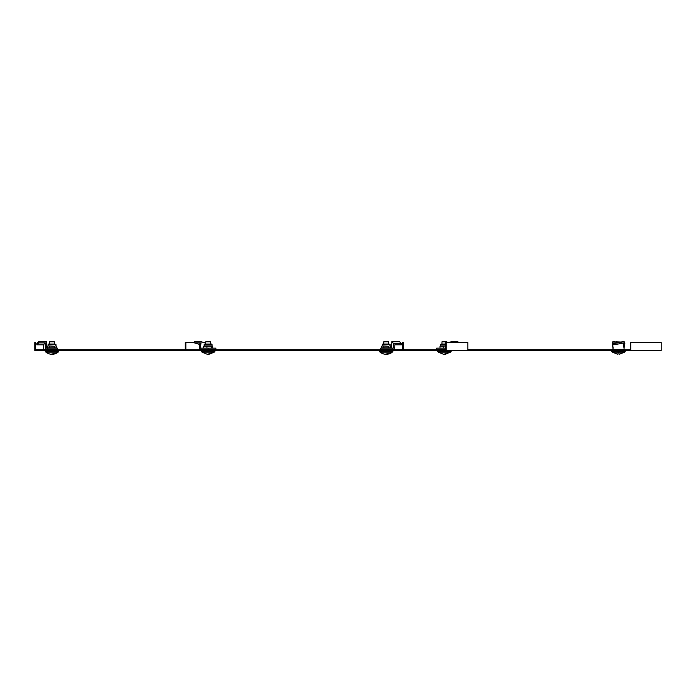 <?xml version="1.0" encoding="UTF-8"?>
<svg xmlns="http://www.w3.org/2000/svg" width="696" height="696" viewBox="0 0 696 696"><rect width="100%" height="100%" fill="white"/><g stroke="black" fill="none" stroke-linecap="round" stroke-linejoin="round"><path stroke-width="1.04" d="M403.41 350.48L34.8 350.48L34.8 342.475L35.566 342.475L35.566 349.714L402.653 349.714L402.653 342.475L403.41 342.475L403.41 350.48L467.816 350.48L467.816 342.475L446.258 342.475L446.258 350.48M630.707 350.48L630.707 342.475L661.2 342.475L661.2 350.48L467.816 350.48M403.41 349.714L443.996 349.714L443.996 350.48M400.209 349.714L402.653 349.714M446.258 342.475L445.718 342.475L445.718 349.714L443.996 349.714M467.816 349.714L584.979 349.714L584.979 350.48M630.707 349.714L584.979 349.714M185.31 349.714L185.31 342.475L194.576 342.475M185.849 349.714L185.849 342.475M203.615 342.475L205.685 342.475M612.419 351.576L612.419 352.176L617.909 354.299L612.419 352.176L624.617 352.176L624.617 351.576M617.909 353.098C617.909 354.699 617.909 354.699 617.909 353.098C617.909 354.699 617.909 354.699 617.909 353.098L619.127 353.098L618.518 353.098L618.518 352.176M620.954 342.032L616.073 341.823L616.073 342.91M619.127 353.098C619.127 354.699 619.127 354.699 619.127 353.098M438.315 351.576L438.315 352.176L450.512 352.176L444.413 354.281M445.275 354.281L448.154 353.098L443.552 354.281L438.315 352.176M446.849 342.475L446.849 341.823L441.969 341.823L441.969 344.041M383.774 353.994L381.46 353.098A9.753 9.753 0 0 1 380.086 352.176L392.283 352.176A9.753 9.753 0 0 1 390.908 353.098L384.975 354.22M381.46 353.098L381.504 353.098C384.627 354.699 387.75 354.699 390.874 353.098L390.874 353.098M392.283 352.176L392.283 351.576M380.086 352.176L380.086 351.576M388.629 344.041L388.629 341.823L383.748 341.823L383.748 344.041M214.22 352.176L208.983 354.281L211.871 353.098L207.26 354.281L202.023 352.176L214.22 352.176L214.22 351.576M210.566 344.041L210.566 341.823L205.685 341.823L205.685 344.041M208.983 354.281L208.121 354.281M49.616 353.994L47.302 353.098A9.753 9.753 0 0 1 45.927 352.176L58.125 352.176L58.125 351.576M47.302 353.098L47.345 353.098C50.46 354.699 53.583 354.699 56.707 353.098L50.808 354.22M56.75 353.098A9.753 9.753 0 0 0 58.125 352.176M45.927 352.176L45.927 351.576M49.59 344.041L49.59 341.823L54.462 341.823L54.462 344.041M625.226 350.48L625.226 351.576L611.81 351.576L611.81 350.48M613.785 349.714L622.937 349.383M451.121 350.48L451.121 351.576L437.706 351.576L437.706 350.48M390.613 349.383L381.765 349.383M392.892 350.48L392.892 351.576L379.477 351.576L379.477 350.48M214.829 350.48L214.829 351.576L201.414 351.576L201.414 350.48M56.446 349.383L47.606 349.383M58.734 350.48L58.734 351.576L45.318 351.576L45.318 350.48M623.285 343.102L624.19 349.383L613.028 349.383L612.863 347.548L613.211 349.383M613.08 347.548L612.602 344.807L613.759 344.807L613.55 343.606L612.184 343.606L622.824 341.701L624.19 341.701L624.399 342.902L613.759 344.807M612.863 347.548L612.184 343.606M613.55 343.606L624.19 341.701M445.718 349.383L436.653 349.383L436.653 348.157L445.292 348.157L445.292 349.383M445.718 347.548L445.71 348.157L440.585 348.157M445.631 347.548L445.231 343.606L445.718 343.459M445.718 343.606L445.231 343.606M448.92 342.475L451.434 341.701L457.881 341.701L457.959 342.475M455.367 342.475L457.881 341.701M392.918 348.157L394.762 347.548L394.745 349.383L380.703 349.383L380.703 348.157L392.918 348.157L392.918 349.383M394.762 347.548L394.85 344.807L401.392 344.807L401.435 343.606L393.684 343.606L391.805 341.701L399.556 341.701L401.435 343.606M391.805 341.701L391.604 348.157M393.562 347.548L393.684 343.606M613.028 349.383L612.976 347.548M624.034 348.157L624.851 343.606L623.32 343.328M613.924 343.293L614.203 341.701L612.837 341.701L612.628 342.902L613.707 343.328M612.628 342.902L613.75 343.102M616.073 342.032L614.203 341.701M208.121 349.383L208.121 348.157L215.882 348.157L215.882 349.383L199.43 349.383L199.508 347.548L200.509 347.548L200.431 348.157M200.509 347.548L201.101 341.701L194.654 341.701L194.532 342.902L199.978 342.902L199.508 347.548M208.121 348.157L200.857 348.157L200.857 349.383M194.532 342.902L199.813 344.52M205.685 343.111L201.101 341.701M45.405 349.383L43.474 349.383L43.361 344.807L45.24 342.902L45.405 349.383L57.516 349.383L57.516 348.157L46.606 348.157L46.406 341.701L38.663 341.701L38.698 342.902L36.818 344.807L43.361 344.807M45.388 347.548L46.588 347.548M47.232 348.157L47.232 349.383M36.818 344.807L36.784 343.606L38.663 341.701M45.24 342.902L38.698 342.902M445.275 344.041L441.534 344.041M445.466 345.903L440.446 345.903L441.073 344.041M440.585 345.903L439.994 346.26L439.994 347.809M443.23 347.809L443.23 346.26L439.994 346.26M445.44 345.903L443.23 346.26M389.081 344.041L390.151 344.659L382.226 344.659L382.844 344.041L389.081 344.041M390.151 348.157L390.76 347.809L388.472 347.809L388.472 346.26L382.226 345.903L382.226 344.659M388.472 347.809L381.608 347.809L381.608 346.26L382.756 345.903L388.472 346.26M383.896 346.26L383.896 347.809M390.76 347.809L390.76 346.26L389.621 345.903M211.001 344.041L205.25 344.041M212.541 347.809L211.949 348.157L212.541 347.809L212.541 346.26L211.949 345.903L204.163 345.903L204.163 344.659L204.894 344.041M211.949 348.157L204.293 348.157M204.293 345.903L203.702 346.26L203.702 347.809M206.938 347.809L206.938 346.26L203.702 346.26M211.358 347.809L211.358 346.26L206.938 346.26M212.541 346.26L211.358 346.26M54.923 344.041L55.993 344.659L48.059 344.659L48.685 344.041L54.923 344.041M55.993 348.157L56.602 347.809L54.314 347.809L54.314 346.26L48.059 345.903L48.059 344.659M54.314 347.809L47.45 347.809L47.45 346.26L48.59 345.903L54.314 346.26M49.738 346.26L49.738 347.809M56.602 347.809L56.602 346.26L55.462 345.903M448.72 352.176A9.753 6.899 90 0 1 447.754 353.098M211.462 353.098A9.753 6.899 -90 0 0 212.437 352.176M445.718 349.688L439.994 349.383M212.541 349.383L203.702 349.383M445.344 344.659L440.446 344.659M212.089 345.903L212.089 344.659L204.163 344.659M624.617 352.176L619.127 354.299L624.617 352.176M450.512 352.176L450.512 351.576M202.023 352.176L202.023 351.576M382.226 348.157L381.608 347.809M382.226 345.903L381.608 346.26M390.151 345.903L390.151 344.659M212.089 344.659L211.462 344.041M48.059 348.157L47.45 347.809M48.059 345.903L47.45 346.26M55.993 345.903L55.993 344.659"/></g></svg>

